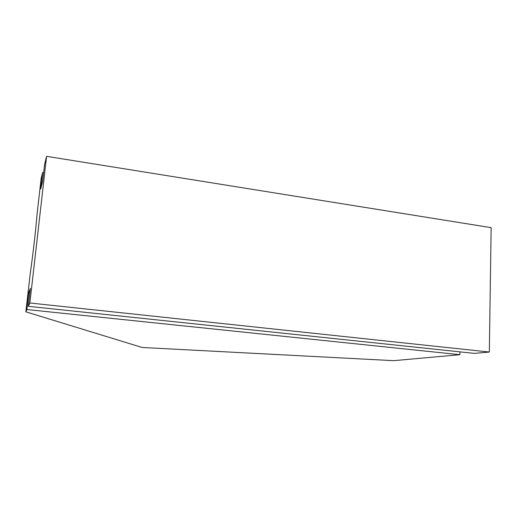 <?xml version="1.0" encoding="UTF-8"?>
<svg xmlns="http://www.w3.org/2000/svg" width="517" height="517" viewBox="0 0 517 517"><rect width="100%" height="100%" fill="white"/><g stroke="black" fill="none" stroke-linecap="round" stroke-linejoin="round"><path stroke-width="0.78" d="M41.173 178.223L42.581 172.549L40.694 189.002L42.607 181.59L44.552 164.58L46.595 156.328L29.87 302.994L489.328 352.038L474.425 353.382L28.351 306.329L30.406 288.363L28.874 292.195L26.89 309.541L25.85 311.822L30.16 274.23C32.907 255.211 36.145 226.898 37.043 214.251L41.173 178.223M43.622 172.704L42.581 172.549M25.85 311.822L142.143 347.476L393.689 360.672L459.91 354.694L26.89 309.541M28.351 306.329L29.87 302.994M46.595 156.328L491.15 227.661L489.328 352.038M459.968 351.864L459.91 354.694M29.954 292.312L28.874 292.195"/></g></svg>
